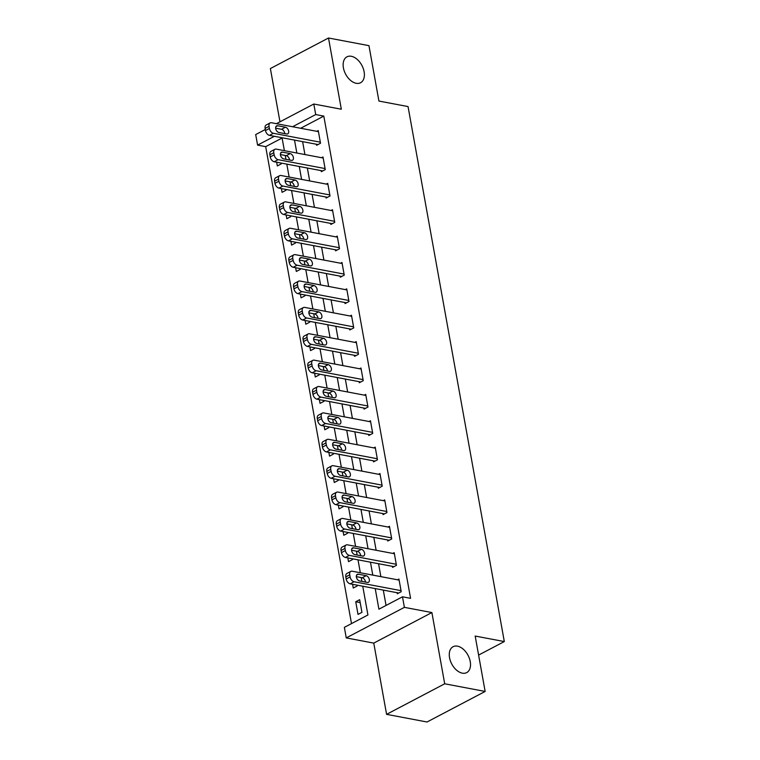 <?xml version="1.0" encoding="UTF-8"?>
<svg xmlns="http://www.w3.org/2000/svg" width="760" height="760" viewBox="0 0 760 760"><rect width="100%" height="100%" fill="white"/><g stroke="black" fill="none" stroke-linecap="round" stroke-linejoin="round"><path stroke-width="1.14" d="M356.193 83.296A14.639 9.234 -117.7 0 1 344.242 70.993A14.639 9.234 -117.7 0 1 346.949 56.838A14.639 9.234 -117.7 0 1 351.329 56.287A14.639 9.234 -117.7 0 1 363.28 68.59A14.639 9.234 -117.7 0 1 360.572 82.745A14.639 9.234 -117.7 0 1 356.193 83.296M462.327 673.16A14.639 9.234 -117.7 0 1 450.376 660.858A14.639 9.234 -117.7 0 1 453.083 646.703A14.639 9.234 -117.7 0 1 457.463 646.152A14.639 9.234 -117.7 0 1 469.414 658.454A14.639 9.234 -117.7 0 1 466.706 672.609A14.639 9.234 -117.7 0 1 462.327 673.16M282.112 138.016L265.687 146.651L257.592 145.122L255.692 134.567L265.306 129.513M478.61 655.072L504.308 641.563L408.044 106.571L378.926 101.061L368.952 45.657L328.51 38L270.38 68.552L279.965 121.809M504.308 641.563L475.18 636.053L485.146 691.448L427.025 722L386.584 714.343L444.704 683.791L431.889 612.56L404.387 607.354L346.256 637.906L344.365 627.351L367.925 614.963L362.748 586.207M431.889 612.56L373.768 643.112L386.584 714.343M373.768 643.112L346.256 637.906M265.687 146.651L351.5 623.599M485.146 691.448L444.704 683.791M361.94 612.351L359.66 599.688L355.737 601.749L358.017 614.413L361.94 612.351M352.592 584.288L353.267 588.031L357.19 585.969L357.048 585.133M347.842 557.906L348.517 561.649L352.45 559.588L352.298 558.752M343.102 531.525L343.776 535.268L347.7 533.207L347.548 532.37M338.352 505.144L339.026 508.886L342.95 506.825L342.808 505.989M333.611 478.762L334.276 482.505L338.209 480.443L338.058 479.608M328.861 452.38L329.536 456.133L333.459 454.062L333.308 453.226M324.111 426.008L324.786 429.751L328.719 427.68L328.567 426.844M319.371 399.627L320.045 403.37L323.969 401.308L323.817 400.463M314.621 373.245L315.295 376.988L319.219 374.927L319.067 374.091M309.871 346.864L310.545 350.607L314.478 348.545L314.327 347.709M305.13 320.483L305.805 324.226L309.728 322.164L309.577 321.328M300.38 294.101L301.055 297.844L304.978 295.783L304.836 294.947M295.63 267.719L296.305 271.462L300.238 269.401L300.086 268.565M290.89 241.338L291.565 245.09L295.488 243.019L295.336 242.184M286.14 214.966L286.815 218.709L290.738 216.638L290.595 215.802M281.399 188.584L282.065 192.327L285.998 190.266L285.845 189.42M276.649 162.203L277.324 165.946L281.248 163.884L281.095 163.048M375.212 588.572L378.917 609.188L402.486 596.799L410.571 598.339L323.808 116.099L300.666 128.269M302.613 141.636L304.931 154.555M307.353 168.017L309.681 180.937M312.103 194.398L314.431 207.318M316.844 220.78L319.172 233.7M321.594 247.161L323.922 260.081M326.344 273.534L328.662 286.463M331.084 299.915L333.412 312.835M335.834 326.297L338.162 339.216M340.584 352.678L342.902 365.598M345.325 379.059L347.652 391.979M350.075 405.441L352.402 418.361M354.825 431.822L357.143 444.742M359.565 458.204L361.893 471.124M364.315 484.576L366.643 497.506M369.056 510.957L371.383 523.878M373.806 537.339L376.133 550.259M378.556 563.721L380.874 576.64M383.296 590.102L386.061 605.435M397.1 592.714L397.29 593.769L401.213 591.707L398.933 579.044L397.508 579.794M392.35 566.333L392.54 567.387L396.463 565.326L394.193 552.663L392.758 553.413M387.6 539.952L387.79 541.006L391.723 538.944L389.443 526.281L388.018 527.031M382.859 513.57L383.049 514.625L386.973 512.563L384.693 499.899L383.268 500.65M378.109 487.189L378.299 488.243L382.223 486.181L379.952 473.518L378.527 474.269M373.359 460.816L373.549 461.871L377.483 459.8L375.202 447.137L373.777 447.887M368.619 434.435L368.809 435.49L372.733 433.418L370.452 420.764L369.027 421.505M363.869 408.053L364.059 409.108L367.983 407.046L365.712 394.383L364.287 395.133M359.119 381.672L359.309 382.726L363.242 380.665L360.962 368.001L359.537 368.752M354.378 355.291L354.569 356.345L358.492 354.284L356.212 341.62L354.787 342.37M349.628 328.909L349.819 329.963L353.751 327.902L351.471 315.238L350.047 315.989M344.888 302.527L345.078 303.582L349.001 301.52L346.721 288.857L345.297 289.608M340.138 276.146L340.328 277.201L344.251 275.139L341.971 262.476L340.547 263.226M335.388 249.774L335.578 250.828L339.511 248.758L337.231 236.094L335.806 236.844M330.647 223.392L330.837 224.447L334.761 222.376L332.481 209.722L331.056 210.463M325.897 197.011L326.087 198.065L330.011 196.004L327.74 183.34L326.306 184.091M321.147 170.63L321.337 171.684L325.27 169.623L322.99 156.959L321.565 157.709M316.407 144.248L316.597 145.302L320.52 143.241L318.24 130.577L316.815 131.328M276.422 123.68L313.813 104.015L341.325 109.231L328.51 38M313.813 104.015L315.713 114.57L292.572 126.739M323.808 116.099L315.713 114.57M402.486 596.799L404.387 607.354M274.388 136.296L257.592 145.122M361.883 581.4L361.19 577.553M360.325 572.755L358.007 559.825M357.143 555.019L356.449 551.181M355.585 546.373L353.257 533.453M352.393 528.646L351.699 524.799M350.835 519.992L348.507 507.072M347.643 502.265L346.949 498.417M346.085 493.611L343.767 480.69M342.902 475.883L342.209 472.036M341.344 467.229L339.017 454.309M338.152 449.502L337.459 445.654M336.594 440.847L334.267 427.927M333.402 423.12L332.709 419.273M331.844 414.466L329.526 401.546M328.662 396.739L327.969 392.891M327.104 388.084L324.776 375.165M323.912 370.358L323.219 366.51M322.354 361.712L320.026 348.783M319.162 343.976L318.478 340.138M317.613 335.331L315.286 322.411M314.422 317.604L313.728 313.756M312.863 308.949L310.536 296.029M309.672 291.223L308.978 287.375M308.113 282.568L305.795 269.648M304.931 264.841L304.238 260.993M303.373 256.187L301.045 243.266M300.181 238.459L299.488 234.612M298.623 229.805L296.295 216.885M295.431 212.078L294.738 208.23M293.873 203.423L291.555 190.504M290.69 185.696L289.997 181.849M289.132 177.042L286.805 164.122M285.94 159.315L285.247 155.468M284.382 150.67L282.055 137.74M294.519 140.106L296.846 153.026M299.269 166.487L301.587 179.407M304.01 192.869L306.337 205.789M308.76 219.241L311.087 232.17M313.51 245.623L315.827 258.542M318.25 272.004L320.577 284.924M323 298.385L325.327 311.305M327.74 324.767L330.068 337.687M332.49 351.148L334.818 364.069M337.24 377.53L339.558 390.45M341.981 403.911L344.308 416.831M346.731 430.284L349.058 443.213M351.481 456.665L353.799 469.585M356.221 483.046L358.549 495.966M360.971 509.428L363.299 522.348M365.721 535.809L368.04 548.73M370.462 562.191L372.79 575.111M360.183 602.594L355.737 601.749M401.023 590.653L354.103 581.761A4.569 2.888 62.3 0 1 350.113 576.935L349.733 574.817A4.569 2.888 62.3 0 1 350.835 571.387A4.569 2.888 62.3 0 1 352.203 571.216L399.123 580.098M350.835 571.387L346.911 573.448A4.569 2.888 -117.7 0 0 345.8 576.887L346.18 578.996A4.569 2.888 -117.7 0 0 350.18 583.832L398.715 593.019M359.584 580.972A3.657 2.308 -117.7 0 1 356.601 577.894A3.657 2.308 -117.7 0 1 357.276 574.351A3.657 2.308 -117.7 0 1 358.368 574.218L366.139 575.681A3.657 2.308 -117.7 0 1 369.123 578.759A3.657 2.308 -117.7 0 1 368.448 582.303A3.657 2.308 -117.7 0 1 367.356 582.436L359.584 580.972M356.335 576.64L362.206 577.752A3.657 2.308 -117.7 0 1 365.465 582.084M396.273 564.271L349.353 555.389A4.569 2.888 62.3 0 1 345.363 550.553L344.983 548.444A4.569 2.888 62.3 0 1 346.094 545.005A4.569 2.888 62.3 0 1 347.462 544.834L394.373 553.717M346.094 545.005L342.161 547.067A4.569 2.888 -117.7 0 0 341.059 550.506L341.44 552.615A4.569 2.888 -117.7 0 0 345.43 557.45L393.965 566.637M354.844 554.591A3.657 2.308 -117.7 0 1 351.851 551.513A3.657 2.308 -117.7 0 1 352.526 547.969A3.657 2.308 -117.7 0 1 353.628 547.836L361.389 549.309A3.657 2.308 -117.7 0 1 364.382 552.378A3.657 2.308 -117.7 0 1 363.698 555.921A3.657 2.308 -117.7 0 1 362.606 556.054L354.844 554.591M351.585 550.259L357.466 551.37A3.657 2.308 -117.7 0 1 360.715 555.702M391.533 537.89L344.613 529.008A4.569 2.888 62.3 0 1 340.613 524.172L340.233 522.063A4.569 2.888 62.3 0 1 341.344 518.624A4.569 2.888 62.3 0 1 342.712 518.453L389.633 527.336M341.344 518.624L337.421 520.686A4.569 2.888 -117.7 0 0 336.309 524.125L336.69 526.233A4.569 2.888 -117.7 0 0 340.68 531.069L389.215 540.255M350.094 528.209A3.657 2.308 -117.7 0 1 347.111 525.131A3.657 2.308 -117.7 0 1 347.785 521.588A3.657 2.308 -117.7 0 1 348.878 521.455L356.649 522.928A3.657 2.308 -117.7 0 1 359.632 526.005A3.657 2.308 -117.7 0 1 358.957 529.539A3.657 2.308 -117.7 0 1 357.856 529.682L350.094 528.209M346.835 523.878L352.716 524.989A3.657 2.308 -117.7 0 1 355.974 529.321M386.783 511.508L339.863 502.626A4.569 2.888 62.3 0 1 335.873 497.791L335.492 495.681A4.569 2.888 62.3 0 1 336.594 492.242A4.569 2.888 62.3 0 1 337.962 492.072L384.883 500.954M336.594 492.242L332.671 494.304A4.569 2.888 -117.7 0 0 331.559 497.743L331.94 499.852A4.569 2.888 -117.7 0 0 335.939 504.688L384.474 513.874M345.344 501.828A3.657 2.308 -117.7 0 1 342.361 498.75A3.657 2.308 -117.7 0 1 343.035 495.216A3.657 2.308 -117.7 0 1 344.128 495.073L351.899 496.546A3.657 2.308 -117.7 0 1 354.882 499.624A3.657 2.308 -117.7 0 1 354.207 503.158A3.657 2.308 -117.7 0 1 353.115 503.3L345.344 501.828M342.095 497.496L347.966 498.608A3.657 2.308 -117.7 0 1 351.224 502.939M382.033 485.127L335.122 476.244A4.569 2.888 62.3 0 1 331.123 471.409L330.742 469.3A4.569 2.888 62.3 0 1 331.854 465.861A4.569 2.888 62.3 0 1 333.222 465.69L380.142 474.572M331.854 465.861L327.921 467.932A4.569 2.888 -117.7 0 0 326.819 471.361L327.199 473.47A4.569 2.888 -117.7 0 0 331.189 478.306L379.724 487.502M340.603 475.447A3.657 2.308 -117.7 0 1 337.611 472.368A3.657 2.308 -117.7 0 1 338.295 468.834A3.657 2.308 -117.7 0 1 339.387 468.692L347.149 470.164A3.657 2.308 -117.7 0 1 350.141 473.242A3.657 2.308 -117.7 0 1 349.457 476.776A3.657 2.308 -117.7 0 1 348.365 476.919L340.603 475.447M337.345 471.115L343.226 472.226A3.657 2.308 -117.7 0 1 346.484 476.558M377.292 458.745L330.372 449.863A4.569 2.888 62.3 0 1 326.373 445.027L325.992 442.918A4.569 2.888 62.3 0 1 327.104 439.479A4.569 2.888 62.3 0 1 328.472 439.308L375.392 448.191M327.104 439.479L323.18 441.55A4.569 2.888 -117.7 0 0 322.069 444.98L322.449 447.089A4.569 2.888 -117.7 0 0 326.448 451.924L374.974 461.12M335.853 449.065A3.657 2.308 -117.7 0 1 332.87 445.987A3.657 2.308 -117.7 0 1 333.545 442.453A3.657 2.308 -117.7 0 1 334.637 442.31L342.409 443.783A3.657 2.308 -117.7 0 1 345.391 446.861A3.657 2.308 -117.7 0 1 344.717 450.395A3.657 2.308 -117.7 0 1 343.624 450.537L335.853 449.065M332.595 444.733L338.476 445.844A3.657 2.308 -117.7 0 1 341.734 450.176M372.542 432.364L325.622 423.481A4.569 2.888 62.3 0 1 321.632 418.646L321.252 416.537A4.569 2.888 62.3 0 1 322.354 413.108A4.569 2.888 62.3 0 1 323.722 412.927L370.642 421.819M322.354 413.108L318.43 415.169A4.569 2.888 -117.7 0 0 317.319 418.599L317.699 420.717A4.569 2.888 -117.7 0 0 321.698 425.543L370.234 434.739M331.103 422.683A3.657 2.308 -117.7 0 1 328.12 419.606A3.657 2.308 -117.7 0 1 328.795 416.072A3.657 2.308 -117.7 0 1 329.897 415.929L337.659 417.401A3.657 2.308 -117.7 0 1 340.641 420.479A3.657 2.308 -117.7 0 1 339.967 424.023A3.657 2.308 -117.7 0 1 338.874 424.156L331.103 422.683M327.854 418.351L333.735 419.463A3.657 2.308 -117.7 0 1 336.984 423.795M367.802 405.983L320.881 397.1A4.569 2.888 62.3 0 1 316.882 392.264L316.502 390.155A4.569 2.888 62.3 0 1 317.613 386.726A4.569 2.888 62.3 0 1 318.981 386.545L365.902 395.438M317.613 386.726L313.68 388.787A4.569 2.888 -117.7 0 0 312.578 392.226L312.959 394.335A4.569 2.888 -117.7 0 0 316.948 399.171L365.484 408.358M326.363 396.302A3.657 2.308 -117.7 0 1 323.37 393.233A3.657 2.308 -117.7 0 1 324.055 389.69A3.657 2.308 -117.7 0 1 325.147 389.557L332.909 391.02A3.657 2.308 -117.7 0 1 335.901 394.098A3.657 2.308 -117.7 0 1 335.217 397.641A3.657 2.308 -117.7 0 1 334.124 397.774L326.363 396.302M323.104 391.97L328.985 393.091A3.657 2.308 -117.7 0 1 332.243 397.423M363.052 379.61L316.131 370.719A4.569 2.888 62.3 0 1 312.132 365.892L311.752 363.774A4.569 2.888 62.3 0 1 312.863 360.344A4.569 2.888 62.3 0 1 314.231 360.173L361.152 369.056M312.863 360.344L308.94 362.406A4.569 2.888 -117.7 0 0 307.828 365.845L308.209 367.954A4.569 2.888 -117.7 0 0 312.208 372.79L360.743 381.976M321.613 369.93A3.657 2.308 -117.7 0 1 318.63 366.852A3.657 2.308 -117.7 0 1 319.305 363.308A3.657 2.308 -117.7 0 1 320.397 363.175L328.168 364.638A3.657 2.308 -117.7 0 1 331.151 367.716A3.657 2.308 -117.7 0 1 330.476 371.26A3.657 2.308 -117.7 0 1 329.384 371.393L321.613 369.93M318.354 365.598L324.235 366.709A3.657 2.308 -117.7 0 1 327.493 371.041M358.302 353.229L311.381 344.337A4.569 2.888 62.3 0 1 307.391 339.511L307.012 337.402A4.569 2.888 62.3 0 1 308.113 333.963A4.569 2.888 62.3 0 1 309.491 333.792L356.402 342.674M308.113 333.963L304.19 336.024A4.569 2.888 -117.7 0 0 303.078 339.463L303.459 341.572A4.569 2.888 -117.7 0 0 307.458 346.408L355.993 355.594M316.863 343.548A3.657 2.308 -117.7 0 1 313.88 340.47A3.657 2.308 -117.7 0 1 314.555 336.927A3.657 2.308 -117.7 0 1 315.656 336.794L323.418 338.266A3.657 2.308 -117.7 0 1 326.401 341.335A3.657 2.308 -117.7 0 1 325.726 344.878A3.657 2.308 -117.7 0 1 324.634 345.012L316.863 343.548M313.614 339.216L319.494 340.328A3.657 2.308 -117.7 0 1 322.743 344.66M353.562 326.847L306.641 317.965A4.569 2.888 62.3 0 1 302.642 313.13L302.262 311.02A4.569 2.888 62.3 0 1 303.373 307.581A4.569 2.888 62.3 0 1 304.741 307.41L351.661 316.293M303.373 307.581L299.44 309.643A4.569 2.888 -117.7 0 0 298.338 313.082L298.718 315.191A4.569 2.888 -117.7 0 0 302.708 320.026L351.243 329.213M312.123 317.167A3.657 2.308 -117.7 0 1 309.13 314.089A3.657 2.308 -117.7 0 1 309.814 310.545A3.657 2.308 -117.7 0 1 310.906 310.412L318.668 311.885A3.657 2.308 -117.7 0 1 321.66 314.963A3.657 2.308 -117.7 0 1 320.986 318.497A3.657 2.308 -117.7 0 1 319.884 318.639L312.123 317.167M308.864 312.835L314.744 313.947A3.657 2.308 -117.7 0 1 318.003 318.278M348.812 300.466L301.891 291.584A4.569 2.888 62.3 0 1 297.901 286.748L297.521 284.639A4.569 2.888 62.3 0 1 298.623 281.2A4.569 2.888 62.3 0 1 299.991 281.029L346.911 289.911M298.623 281.2L294.699 283.262A4.569 2.888 -117.7 0 0 293.588 286.701L293.968 288.809A4.569 2.888 -117.7 0 0 297.967 293.645L346.503 302.831M307.373 290.785A3.657 2.308 -117.7 0 1 304.389 287.707A3.657 2.308 -117.7 0 1 305.064 284.173A3.657 2.308 -117.7 0 1 306.156 284.031L313.927 285.503A3.657 2.308 -117.7 0 1 316.91 288.581A3.657 2.308 -117.7 0 1 316.236 292.115A3.657 2.308 -117.7 0 1 315.144 292.258L307.373 290.785M304.123 286.453L309.994 287.565A3.657 2.308 -117.7 0 1 313.253 291.897M344.062 274.084L297.141 265.202A4.569 2.888 62.3 0 1 293.151 260.366L292.771 258.257A4.569 2.888 62.3 0 1 293.882 254.819A4.569 2.888 62.3 0 1 295.25 254.648L342.161 263.53M293.882 254.819L289.949 256.889A4.569 2.888 -117.7 0 0 288.848 260.319L289.227 262.428A4.569 2.888 -117.7 0 0 293.217 267.263L341.753 276.459M302.632 264.404A3.657 2.308 -117.7 0 1 299.639 261.326A3.657 2.308 -117.7 0 1 300.314 257.792A3.657 2.308 -117.7 0 1 301.416 257.649L309.177 259.122A3.657 2.308 -117.7 0 1 312.17 262.2A3.657 2.308 -117.7 0 1 311.486 265.734A3.657 2.308 -117.7 0 1 310.394 265.876L302.632 264.404M299.373 260.072L305.254 261.183A3.657 2.308 -117.7 0 1 308.503 265.515M339.321 247.703L292.401 238.82A4.569 2.888 62.3 0 1 288.401 233.985L288.021 231.876A4.569 2.888 62.3 0 1 289.132 228.437A4.569 2.888 62.3 0 1 290.5 228.266L337.421 237.148M289.132 228.437L285.209 230.508A4.569 2.888 -117.7 0 0 284.098 233.938L284.477 236.046A4.569 2.888 -117.7 0 0 288.467 240.882L337.003 250.078M297.882 238.023A3.657 2.308 -117.7 0 1 294.899 234.945A3.657 2.308 -117.7 0 1 295.573 231.41A3.657 2.308 -117.7 0 1 296.666 231.268L304.427 232.74A3.657 2.308 -117.7 0 1 307.42 235.818A3.657 2.308 -117.7 0 1 306.745 239.352A3.657 2.308 -117.7 0 1 305.644 239.495L297.882 238.023M294.623 233.69L300.504 234.802A3.657 2.308 -117.7 0 1 303.762 239.134M334.571 221.321L287.651 212.439A4.569 2.888 62.3 0 1 283.66 207.603L283.28 205.494A4.569 2.888 62.3 0 1 284.382 202.065A4.569 2.888 62.3 0 1 285.75 201.884L332.671 210.776M284.382 202.065L280.459 204.126A4.569 2.888 -117.7 0 0 279.348 207.556L279.727 209.674A4.569 2.888 -117.7 0 0 283.727 214.5L332.262 223.696M293.132 211.641A3.657 2.308 -117.7 0 1 290.149 208.563A3.657 2.308 -117.7 0 1 290.823 205.029A3.657 2.308 -117.7 0 1 291.916 204.886L299.687 206.359A3.657 2.308 -117.7 0 1 302.67 209.437A3.657 2.308 -117.7 0 1 301.995 212.98A3.657 2.308 -117.7 0 1 300.903 213.113L293.132 211.641M289.883 207.309L295.754 208.42A3.657 2.308 -117.7 0 1 299.012 212.752M329.821 194.94L282.91 186.057A4.569 2.888 62.3 0 1 278.91 181.222L278.53 179.113A4.569 2.888 62.3 0 1 279.642 175.684A4.569 2.888 62.3 0 1 281.01 175.503L327.93 184.395M279.642 175.684L275.709 177.745A4.569 2.888 -117.7 0 0 274.607 181.184L274.987 183.293A4.569 2.888 -117.7 0 0 278.977 188.129L327.512 197.315M288.392 185.259A3.657 2.308 -117.7 0 1 285.399 182.191A3.657 2.308 -117.7 0 1 286.083 178.648A3.657 2.308 -117.7 0 1 287.175 178.514L294.937 179.977A3.657 2.308 -117.7 0 1 297.93 183.055A3.657 2.308 -117.7 0 1 297.245 186.599A3.657 2.308 -117.7 0 1 296.153 186.732L288.392 185.259M285.133 180.927L291.013 182.048A3.657 2.308 -117.7 0 1 294.272 186.38M325.08 168.568L278.16 159.676A4.569 2.888 62.3 0 1 274.16 154.85L273.78 152.732A4.569 2.888 62.3 0 1 274.892 149.302A4.569 2.888 62.3 0 1 276.26 149.131L323.18 158.013M274.892 149.302L270.969 151.364A4.569 2.888 -117.7 0 0 269.857 154.802L270.237 156.911A4.569 2.888 -117.7 0 0 274.227 161.747L322.762 170.934M283.642 158.887A3.657 2.308 -117.7 0 1 280.659 155.809A3.657 2.308 -117.7 0 1 281.333 152.266A3.657 2.308 -117.7 0 1 282.425 152.133L290.197 153.596A3.657 2.308 -117.7 0 1 293.18 156.674A3.657 2.308 -117.7 0 1 292.505 160.218A3.657 2.308 -117.7 0 1 291.403 160.35L283.642 158.887M280.383 154.555L286.263 155.667A3.657 2.308 -117.7 0 1 289.522 159.999M320.33 142.186L273.41 133.294A4.569 2.888 62.3 0 1 269.42 128.468L269.04 126.359A4.569 2.888 62.3 0 1 270.142 122.92A4.569 2.888 62.3 0 1 271.51 122.749L318.43 131.632M270.142 122.92L266.219 124.982A4.569 2.888 -117.7 0 0 265.107 128.421L265.487 130.53A4.569 2.888 -117.7 0 0 269.486 135.365L318.022 144.552M278.892 132.506A3.657 2.308 -117.7 0 1 275.909 129.428A3.657 2.308 -117.7 0 1 276.583 125.884A3.657 2.308 -117.7 0 1 277.675 125.751L285.447 127.224A3.657 2.308 -117.7 0 1 288.43 130.292A3.657 2.308 -117.7 0 1 287.755 133.836A3.657 2.308 -117.7 0 1 286.662 133.969L278.892 132.506M275.642 128.174L281.523 129.285A3.657 2.308 -117.7 0 1 284.772 133.618M350.18 583.832L354.103 581.761M346.18 578.996L350.113 576.935M345.8 576.887L349.733 574.817M358.368 574.218L356.544 575.178M366.139 575.681L362.206 577.752M345.43 557.45L349.353 555.389M341.44 552.615L345.363 550.553M341.059 550.506L344.983 548.444M353.628 547.836L351.794 548.796M361.389 549.309L357.466 551.37M340.68 531.069L344.613 529.008M336.69 526.233L340.613 524.172M336.309 524.125L340.233 522.063M348.878 521.455L347.054 522.414M356.649 522.928L352.716 524.989M335.939 504.688L339.863 502.626M331.94 499.852L335.873 497.791M331.559 497.743L335.492 495.681M344.128 495.073L342.304 496.033M351.899 496.546L347.966 498.608M331.189 478.306L335.122 476.244M327.199 473.47L331.123 471.409M326.819 471.361L330.742 469.3M339.387 468.692L337.554 469.651M347.149 470.164L343.226 472.226M326.448 451.924L330.372 449.863M322.449 447.089L326.373 445.027M322.069 444.98L325.992 442.918M334.637 442.31L332.813 443.27M342.409 443.783L338.476 445.844M321.698 425.543L325.622 423.481M317.699 420.717L321.632 418.646M317.319 418.599L321.252 416.537M329.897 415.929L328.063 416.898M337.659 417.401L333.735 419.463M316.948 399.171L320.881 397.1M312.959 394.335L316.882 392.264M312.578 392.226L316.502 390.155M325.147 389.557L323.313 390.516M332.909 391.02L328.985 393.091M312.208 372.79L316.131 370.719M308.209 367.954L312.132 365.892M307.828 365.845L311.752 363.774M320.397 363.175L318.573 364.135M328.168 364.638L324.235 366.709M307.458 346.408L311.381 344.337M303.459 341.572L307.391 339.511M303.078 339.463L307.012 337.402M315.656 336.794L313.823 337.753M323.418 338.266L319.494 340.328M302.708 320.026L306.641 317.965M298.718 315.191L302.642 313.13M298.338 313.082L302.262 311.02M310.906 310.412L309.073 311.372M318.668 311.885L314.744 313.947M297.967 293.645L301.891 291.584M293.968 288.809L297.901 286.748M293.588 286.701L297.521 284.639M306.156 284.031L304.332 284.99M313.927 285.503L309.994 287.565M293.217 267.263L297.141 265.202M289.227 262.428L293.151 260.366M288.848 260.319L292.771 258.257M301.416 257.649L299.582 258.609M309.177 259.122L305.254 261.183M288.467 240.882L292.401 238.82M284.477 236.046L288.401 233.985M284.098 233.938L288.021 231.876M296.666 231.268L294.832 232.227M304.427 232.74L300.504 234.802M283.727 214.5L287.651 212.439M279.727 209.674L283.66 207.603M279.348 207.556L283.28 205.494M291.916 204.886L290.092 205.855M299.687 206.359L295.754 208.42M278.977 188.129L282.91 186.057M274.987 183.293L278.91 181.222M274.607 181.184L278.53 179.113M287.175 178.514L285.342 179.474M294.937 179.977L291.013 182.048M274.227 161.747L278.16 159.676M270.237 156.911L274.16 154.85M269.857 154.802L273.78 152.732M282.425 152.133L280.601 153.093M290.197 153.596L286.263 155.667M269.486 135.365L273.41 133.294M265.487 130.53L269.42 128.468M265.107 128.421L269.04 126.359M277.675 125.751L275.851 126.711M285.447 127.224L281.523 129.285"/></g></svg>
